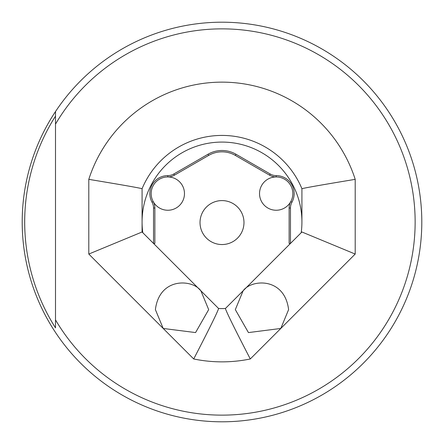 <?xml version="1.0" encoding="UTF-8"?>
<svg xmlns="http://www.w3.org/2000/svg" width="444" height="444" viewBox="0 0 444 444"><rect width="100%" height="100%" fill="white"/><g stroke="black" fill="none" stroke-linecap="round" stroke-linejoin="round"><path stroke-width="0.67" d="M55.5 332.445A199.8 199.8 0 0 1 55.5 111.555L55.5 116.134A197.303 197.303 0 0 0 55.5 327.866L55.5 319.88A193.14 193.14 0 0 0 415.14 222A193.14 193.14 0 0 0 55.5 124.12L55.5 111.555A199.8 199.8 0 0 1 421.8 222A199.8 199.8 0 0 1 55.5 332.445M155.4 309.623C159.418 277.078 192.43 279.065 200.877 290.787L208.68 309.623L195.565 332.573L163.203 328.46L155.4 309.623M235.32 309.623L243.123 290.787C251.532 279.06 284.621 277.095 288.6 309.623L280.797 328.46L248.446 332.584L235.32 309.623M276.196 175.613L276.196 176.945A16.65 16.65 0 0 0 272.044 209.723A16.65 16.65 0 0 0 290.776 201.604A16.65 16.65 0 0 0 276.196 176.945A13.32 13.32 0 0 1 269.547 175.164L235.32 155.4A26.64 26.64 0 0 0 208.68 155.4L174.453 175.164A13.32 13.32 0 0 1 167.804 176.945A16.65 16.65 0 0 0 153.224 201.604A13.32 13.32 0 0 1 154.867 208.014L154.867 243.445L153.535 243.445L153.535 208.014A11.988 11.988 0 0 0 152.059 202.248A17.982 17.982 0 0 1 167.804 175.613A11.988 11.988 0 0 0 173.787 174.009L208.014 154.246A27.972 27.972 0 0 1 235.986 154.246L270.213 174.009A11.988 11.988 0 0 0 276.196 175.613A17.982 17.982 0 0 1 291.941 202.248A11.988 11.988 0 0 0 290.465 208.014L290.465 243.445L301.199 232.712A79.92 79.92 0 0 0 222 142.08A79.92 79.92 0 0 0 142.08 222L142.08 188.7A86.58 86.58 0 0 1 301.92 188.7C305.189 187.801 322.949 184.687 355.2 179.354L355.2 254.057L250.288 358.968A139.86 139.86 0 0 1 193.712 358.968C209.091 329.259 217.388 312.437 218.603 308.513A86.58 86.58 0 0 0 225.397 308.513C226.612 312.443 234.909 329.259 250.288 358.968M167.804 175.613L167.804 176.945A16.65 16.65 0 0 1 171.956 209.723A16.65 16.65 0 0 1 153.224 201.604L152.059 202.248M243.978 222.566A21.978 21.978 0 0 0 222 200.588A21.978 21.978 0 0 0 200.022 222.566A21.978 21.978 0 0 0 222 244.544A21.978 21.978 0 0 0 243.978 222.566M301.199 232.712L301.92 231.99L355.2 254.057M193.712 358.968L88.8 254.057L88.8 179.354C121.051 184.687 138.811 187.806 142.08 188.7L142.08 231.99L142.802 232.712L142.08 231.99L142.08 222A79.92 79.92 0 0 0 142.802 232.712L218.603 308.513M290.465 208.014L289.133 208.014L289.133 243.445L290.465 243.445L225.397 308.513M301.92 222L301.92 188.7L301.92 222M55.5 116.45L55.5 327.866M289.133 208.014A13.32 13.32 0 0 1 290.776 201.604L291.941 202.248M88.8 254.057L142.08 231.99M88.8 179.354A139.86 139.86 0 0 1 355.2 179.354M153.535 208.014L154.867 208.014M173.787 174.009L174.453 175.164M208.014 154.246L208.68 155.4M235.986 154.246L235.32 155.4M270.213 174.009L269.547 175.164"/></g></svg>
